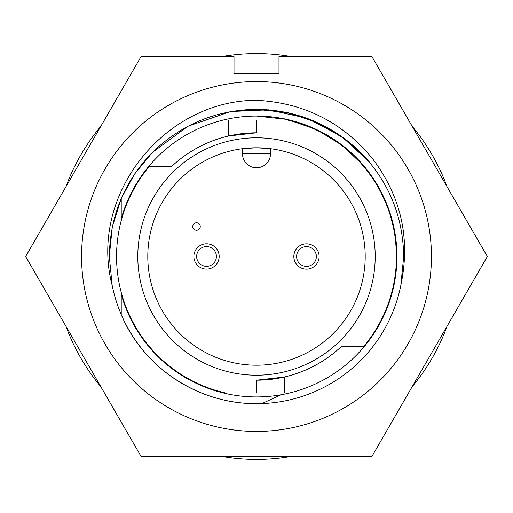 <?xml version="1.0" encoding="UTF-8"?>
<svg xmlns="http://www.w3.org/2000/svg" width="513" height="513" viewBox="0 0 513 513"><rect width="100%" height="100%" fill="white"/><g stroke="black" fill="none" stroke-linecap="round" stroke-linejoin="round"><path stroke-width="0.77" d="M206.521 266.33A9.869 9.869 -0 0 0 213.177 249.164A9.869 9.869 -0 0 0 206.521 246.586L206.521 246.586A9.869 9.869 -0 0 0 198.133 261.662A9.869 9.869 -0 0 0 206.521 266.33M306.479 266.375A9.869 9.869 -0 0 0 313.135 249.215A9.869 9.869 -0 0 0 306.479 246.638L306.479 246.638A9.869 9.869 -0 0 0 298.091 261.707A9.869 9.869 -0 0 0 306.479 266.375M193.876 256.449A12.645 12.645 0 0 0 206.521 269.094A12.645 12.645 0 0 0 219.166 256.449A12.645 12.645 0 0 0 206.521 243.803A12.645 12.645 0 0 0 193.876 256.449M209.65 247.093L206.521 246.586A9.862 9.862 0 0 0 199.544 249.472M216.339 255.512A9.862 9.862 0 0 0 213.498 249.472M211.484 247.926A9.862 9.862 0 0 0 210.292 247.337M198.909 250.171A9.862 9.862 0 0 0 196.652 256.449M293.834 256.5A12.645 12.645 0 0 0 306.479 269.145A12.645 12.645 0 0 0 319.124 256.5A12.645 12.645 0 0 0 306.479 243.855A12.645 12.645 0 0 0 293.834 256.5M309.608 247.144L306.479 246.638A9.862 9.862 0 0 0 299.502 249.523M316.303 255.557A9.862 9.862 0 0 0 313.456 249.523M311.442 247.971A9.862 9.862 0 0 0 310.25 247.381M298.874 250.222A9.862 9.862 0 0 0 296.617 256.5M447.015 186.642A202.924 202.924 0 0 0 412.26 126.442M291.256 56.577A202.924 202.924 0 0 0 221.744 56.577M100.74 126.442A202.924 202.924 0 0 0 65.985 186.642M256.5 132.796L228.58 135.99L228.58 120.055L287.594 120.055A139.946 139.946 0 0 1 363.698 346.467L341.401 346.467A123.704 123.704 0 0 1 256.5 380.204L256.5 392.945L225.406 392.945A139.946 139.946 0 0 1 149.302 166.533L171.599 166.533A123.704 123.704 0 0 1 256.5 132.796L256.5 120.055M282.952 377.337L282.952 392.945L284.42 392.945L284.42 377.01L256.5 380.204M256.5 137.798A118.702 118.702 0 0 0 137.798 256.5A118.702 118.702 0 0 0 256.5 375.202A118.702 118.702 0 0 0 375.202 256.5A118.702 118.702 0 0 0 256.5 137.798M256.5 147.795A108.705 108.705 0 0 0 147.795 256.5A108.705 108.705 0 0 0 256.5 365.205A108.705 108.705 0 0 0 365.205 256.5A108.705 108.705 0 0 0 256.5 147.795L270.492 148.699L270.492 153.791A13.992 13.992 0 0 1 256.5 167.783A13.992 13.992 0 0 1 242.508 153.791A13.992 13.992 0 0 0 256.5 167.783A13.992 13.992 0 0 0 270.492 153.791A13.992 13.992 0 0 1 256.5 167.783A13.992 13.992 0 0 1 242.508 153.791L242.508 148.699L256.5 147.795M121.228 220.635L121.228 198.473L121.228 218.737L121.228 198.473L112.257 227.163L109.307 256.5L112.257 227.163L121.228 198.473L134.419 174.266L152.419 152.419L134.419 174.266L121.228 198.473L112.257 227.163L109.307 256.5L112.18 285.427A147.193 147.193 0 0 0 249.972 403.545C193.221 401.275 141.703 364.493 121.228 314.527L121.228 294.263A140.447 140.447 0 0 0 396.947 256.5A140.447 140.447 0 0 0 256.5 116.053L286.979 119.401L316.399 129.468L342.646 145.577L364.089 166.225L378.094 186.219L388.694 209.067L395.1 233.819L396.915 259.296M81.567 256.5A174.933 174.933 0 0 1 256.5 81.567A174.933 174.933 0 0 1 431.433 256.5A174.933 174.933 0 0 1 256.5 431.433A174.933 174.933 0 0 1 81.567 256.5M487.35 256.5L371.925 56.577L278.989 56.577L278.989 73.571L234.011 73.571L234.011 56.577L141.075 56.577L25.65 256.5L141.075 456.423L371.925 456.423L487.35 256.5M280.887 394.811L261.066 404L249.972 403.545L261.944 403.59A147.193 147.193 0 0 0 400.82 285.427L403.693 256.5C403.045 216.12 388.674 181.429 360.581 152.419C331.571 124.326 296.88 109.955 256.5 109.307C216.12 109.955 181.429 124.326 152.419 152.419C124.326 181.429 109.955 216.12 109.307 256.5L112.18 285.427C88.39 195.543 163.942 100.336 256.5 100.311C303.927 102.735 342.646 122.235 372.643 158.812C401.281 196.915 410.676 239.122 400.82 285.427L402.699 273.551M402.429 275.738L400.82 285.427L403.693 256.5L403.654 253.268L403.686 258.116M110.763 277.129L112.18 285.427L109.307 256.5M400.82 285.427L403.693 256.5M255.846 109.307L287.947 112.706L318.971 123.223L346.653 140.145L369.257 161.89L360.581 152.419L338.509 134.271L312.827 120.51L284.939 112.084L256.5 109.307L230.94 111.545L256.5 109.307L284.939 112.084L312.827 120.51L338.509 134.271L360.581 152.419L369.257 161.89L360.581 152.419L338.509 134.271L312.827 120.51L284.939 112.084L256.5 109.307L230.94 111.545M230.157 111.687L187.912 126.269L152.419 152.419L137.234 170.233L152.419 152.419L187.912 126.269L230.157 111.687L187.912 126.269L152.419 152.419L137.234 170.233M132.425 177.312L132.194 177.678M369.257 161.89L341.498 136.33L306.896 118.202L268.735 109.814L231.036 111.526M121.228 294.263L121.228 292.365M121.228 198.473L121.228 218.737L121.228 198.473M196.524 222.764A3.751 3.751 0 0 0 192.773 226.509A3.751 3.751 0 0 0 196.524 230.26A3.751 3.751 0 0 0 200.269 226.509A3.751 3.751 0 0 0 196.524 222.764M256.5 116.053A140.447 140.447 0 0 0 121.228 218.737M282.952 392.945L256.5 392.945M65.985 326.358A202.924 202.924 0 0 0 100.74 386.558M221.744 456.423A202.924 202.924 0 0 0 291.256 456.423M412.26 386.558A202.924 202.924 0 0 0 447.015 326.358M270.492 153.791L242.508 153.791M230.048 135.663L230.048 120.055M196.748 257.872A9.869 9.869 0 0 0 197.043 259.219M197.569 260.617A9.869 9.869 0 0 0 198.133 261.662M199.865 249.164A9.869 9.869 0 0 0 199.153 249.882M198.185 251.165A9.869 9.869 0 0 0 197.55 252.332M197.043 253.685A9.869 9.869 0 0 0 196.748 255.044M214.909 261.662A9.869 9.869 0 0 0 215.473 260.617M215.999 259.219A9.869 9.869 0 0 0 216.287 257.872M216.287 255.044A9.869 9.869 0 0 0 215.992 253.685M215.486 252.332A9.869 9.869 0 0 0 214.851 251.165M213.883 249.882A9.869 9.869 0 0 0 213.177 249.164M296.713 257.924A9.869 9.869 0 0 0 297.001 259.27M297.527 260.662A9.869 9.869 0 0 0 298.091 261.707M299.823 249.215A9.869 9.869 0 0 0 299.117 249.934M298.149 251.21A9.869 9.869 0 0 0 297.514 252.383M297.008 253.736A9.869 9.869 0 0 0 296.713 255.089M314.867 261.707A9.869 9.869 0 0 0 315.431 260.662M315.957 259.27A9.869 9.869 0 0 0 316.252 257.924M316.252 255.089A9.869 9.869 0 0 0 315.957 253.736M315.45 252.383A9.869 9.869 0 0 0 314.815 251.21M313.847 249.934A9.869 9.869 0 0 0 313.135 249.215"/></g></svg>
